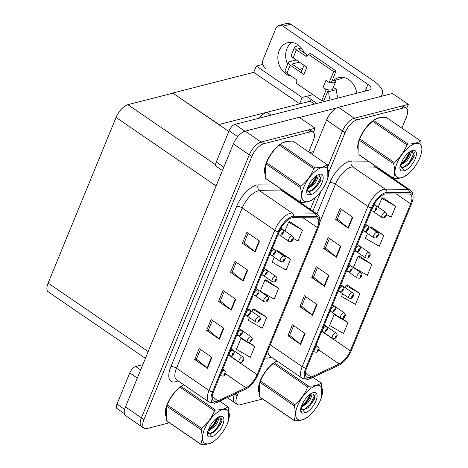 <?xml version="1.0" encoding="UTF-8"?>
<svg xmlns="http://www.w3.org/2000/svg" width="468" height="468" viewBox="0 0 468 468"><rect width="100%" height="100%" fill="white"/><g stroke="black" fill="none" stroke-linecap="round" stroke-linejoin="round"><path stroke-width="0.7" d="M259.225 118.176A12.852 5.575 -55.6 0 1 266.935 112.25L310.237 101.182L314.443 104.06M312.437 154.516L326.559 120.077A12.852 5.575 124.4 0 1 338.37 107.301L392.436 93.483L408.365 104.387L354.299 118.205A12.852 5.575 124.4 0 0 342.488 130.981L327.992 166.321L342.488 130.981A12.852 5.575 124.4 0 1 354.299 118.205L401.023 106.259A12.852 5.575 124.4 0 1 403.814 106.558L406.359 108.301A12.852 5.575 124.4 0 0 403.574 108.003L356.844 119.948A12.852 5.575 124.4 0 0 345.033 132.725L328.729 172.487M406.657 108.541L408.365 104.387M234.486 394.325A12.852 5.575 124.4 0 0 234.696 402.726A12.852 5.575 124.4 0 1 234.486 394.325M315.221 197.467L310.331 209.383L315.221 197.467M310.974 99.386L310.237 101.182M218.743 124.57L299.526 103.919L302.176 97.449L312.893 94.712M299.596 103.738L253.732 72.335L256.312 66.052L262.876 64.373M256.312 66.052L302.176 97.449M218.819 124.389L172.879 93.167L228.799 131.455M172.949 92.986L253.732 72.335M308.681 151.948L313.232 140.856A12.852 5.575 124.4 0 0 313.15 132.128L310.606 130.385A12.852 5.575 124.4 0 0 307.815 130.086L261.085 142.026A12.852 5.575 124.4 0 0 249.28 154.809L141.406 417.819A12.852 5.575 124.4 0 0 141.488 426.547A12.852 5.575 124.4 0 1 141.406 417.819L249.28 154.809A12.852 5.575 124.4 0 1 261.085 142.026L315.151 128.209L299.227 117.304L245.162 131.128A12.852 5.575 124.4 0 0 233.351 143.904L125.482 406.92A12.852 5.575 124.4 0 0 125.559 415.648L144.033 428.296A12.852 5.575 124.4 0 0 146.823 428.589L169.439 422.809M313.449 132.368L315.151 128.209M145.402 358.353L48.204 291.81A12.852 5.575 -55.6 0 1 48.122 283.081L116.052 117.45A12.852 5.575 -55.6 0 1 127.863 104.674L172.879 93.167M380.993 117.632A20.563 8.915 124.4 0 0 378.612 117.866A20.563 8.915 124.4 0 0 363.402 131.327A20.563 8.915 124.4 0 0 358.067 149.666M309.769 377.536A13.707 5.944 -55.6 0 1 306.792 377.214A13.707 5.944 -55.6 0 1 306.71 367.906L372.434 207.657A13.707 5.944 -55.6 0 1 386.316 193.857L408.851 194.015A13.707 5.944 -55.6 0 1 410.541 194.501A13.707 5.944 -55.6 0 1 410.623 203.814L350.327 350.836A13.707 5.944 -55.6 0 1 339.16 363.946L311.202 377.009A13.707 5.944 -55.6 0 1 309.769 377.536M309.172 378.986A15.421 6.687 124.4 0 0 310.781 378.396L338.744 365.332A15.421 6.687 124.4 0 0 339.353 365.022A15.421 6.687 124.4 0 0 351.304 350.59L411.6 203.562A15.421 6.687 124.4 0 0 413.016 198.479A15.421 6.687 124.4 0 0 409.611 192.541L387.071 192.383A15.421 6.687 124.4 0 0 371.452 207.903L305.733 368.158A15.421 6.687 124.4 0 0 309.172 378.986M352.831 217.251L340.09 208.529L335.62 219.434L348.362 228.156L352.831 217.251M341.336 209.383L337.375 219.047L347.946 227.846A3.428 1.369 22.3 0 0 348.362 228.156M337.399 218.977L335.62 219.434M340.909 246.326L328.167 237.604L323.698 248.502L336.439 257.224L340.909 246.326M329.413 238.452L325.447 248.116L336.024 256.914A3.428 1.369 22.3 0 0 336.439 257.224M325.476 248.046L323.698 248.502M305.142 333.538L292.401 324.815L287.931 335.714L300.672 344.436L305.142 333.538M293.647 325.664L289.68 335.328L300.257 344.126A3.428 1.369 22.3 0 0 300.672 344.436M289.71 335.258L287.931 335.714M317.064 304.463L304.323 295.741L299.853 306.645L312.595 315.368L317.064 304.463M305.569 296.595L301.603 306.259L312.179 315.058A3.428 1.369 22.3 0 0 312.595 315.368M301.632 306.189L299.853 306.645M328.986 275.395L316.245 266.672L311.776 277.571L324.517 286.293L328.986 275.395M317.491 267.52L313.525 277.185L324.102 285.983A3.428 1.369 22.3 0 0 324.517 286.293M313.554 277.12L311.776 277.571M276.921 360.916A20.563 8.915 124.4 0 0 263.051 375.155A20.563 8.915 124.4 0 0 258.751 391.821M321.025 191.26L312.881 211.126M238.516 392.436L237.165 395.741A12.852 5.575 124.4 0 0 237.241 404.469A12.852 5.575 124.4 0 0 240.031 404.767L262.653 398.988M401.889 128.121L406.44 117.029A12.852 5.575 124.4 0 0 406.359 108.301M386.621 214.566L391.225 217.199L395.694 206.3L382.871 197.777M342.67 293.769L341.564 296.46L355.458 304.411L359.927 293.512L347.104 284.983M348.005 322.581L334.111 314.631L329.642 325.529L343.53 333.479L348.005 322.581L342.19 318.603M367.438 233.374L365.409 238.317L379.302 246.267L383.772 235.369L370.948 226.845M371.849 264.438L357.961 256.487L353.486 267.386L367.38 275.342L371.849 264.438L359.026 255.914M357.961 256.487L359.237 255.803M359.927 293.512L346.033 285.556L345.162 287.691M346.033 285.556L347.315 284.872M334.111 314.631L334.877 314.221M370.007 227.349L371.159 226.734M383.772 235.369L371.259 228.203M395.694 206.3L381.806 198.344L378.185 207.166M381.806 198.344L383.081 197.66M287.779 141.453A20.563 8.915 124.4 0 0 285.404 141.687A20.563 8.915 124.4 0 0 270.194 155.148A20.563 8.915 124.4 0 0 264.859 173.488M216.561 401.357A13.707 5.944 -55.6 0 1 213.583 401.041A13.707 5.944 -55.6 0 1 213.502 391.728L279.221 231.479A13.707 5.944 -55.6 0 1 293.108 217.679L315.643 217.836A13.707 5.944 -55.6 0 1 317.333 218.328A13.707 5.944 -55.6 0 1 317.415 227.635L257.113 374.663A13.707 5.944 -55.6 0 1 245.952 387.767L217.989 400.836A13.707 5.944 -55.6 0 1 216.561 401.357M215.964 402.813A15.421 6.687 124.4 0 0 217.573 402.223L245.53 389.154A15.421 6.687 124.4 0 0 246.145 388.849A15.421 6.687 124.4 0 0 258.096 374.412L318.392 227.389A15.421 6.687 124.4 0 0 319.808 222.3A15.421 6.687 124.4 0 0 316.397 216.362L293.863 216.204A15.421 6.687 124.4 0 0 278.244 231.73L212.519 391.979A15.421 6.687 124.4 0 0 215.964 402.813M259.623 241.078L246.882 232.356L242.412 243.255L255.154 251.977L259.623 241.078M248.128 233.204L244.161 242.869L254.738 251.667A3.428 1.369 22.3 0 0 255.154 251.977M244.191 242.804L242.412 243.255M247.701 270.147L234.959 261.425L230.49 272.329L243.231 281.052L247.701 270.147M236.205 262.279L232.239 271.943L242.816 280.741A3.428 1.369 22.3 0 0 243.231 281.052M232.268 271.873L230.49 272.329M211.934 357.359L199.192 348.637L194.723 359.541L207.464 368.263L211.934 357.359M200.439 349.491L196.472 359.149L207.049 367.947A3.428 1.369 22.3 0 0 207.464 368.263M196.501 359.085L194.723 359.541M223.856 328.29L211.115 319.568L206.645 330.466L219.387 339.189L223.856 328.29M212.361 320.416L208.395 330.08L218.971 338.879A3.428 1.369 22.3 0 0 219.387 339.189M208.424 330.016L206.645 330.466M235.778 299.216L223.037 290.493L218.568 301.398L231.309 310.12L235.778 299.216M224.283 291.348L220.317 301.012L230.894 309.81A3.428 1.369 22.3 0 0 231.309 310.12M220.346 300.942L218.568 301.398M183.713 384.743A20.563 8.915 124.4 0 0 169.843 398.982A20.563 8.915 124.4 0 0 165.543 415.648M313.15 132.128A12.852 5.575 124.4 0 0 310.36 131.83L263.636 143.775A12.852 5.575 124.4 0 0 251.825 156.552L143.957 419.568A12.852 5.575 124.4 0 0 144.033 428.296M293.413 238.387L298.017 241.026L302.486 230.121L289.663 221.598M249.462 317.596L248.356 320.282L262.244 328.238L266.719 317.333L253.896 308.81M254.797 346.402L240.903 338.452L236.434 349.356L250.321 357.306L254.797 346.402L248.982 342.424M274.23 257.201L272.2 262.144L286.094 270.094L290.564 259.19L277.74 250.667M278.641 288.265L264.748 280.309L260.278 291.213L274.166 299.163L278.641 288.265L265.818 279.741M264.748 280.309L266.029 279.63M266.719 317.333L252.825 309.383L251.954 311.512M252.825 309.383L254.106 308.699M240.903 338.452L241.669 338.042M276.799 251.176L277.951 250.555M290.564 259.19L278.05 252.03M302.486 230.121L288.598 222.171L284.977 230.987M288.598 222.171L289.873 221.487M372.943 211.361L381.964 217.538A3.212 1.392 -55.6 0 1 382.245 214.724A3.212 1.392 -55.6 0 1 384.895 212.162A3.212 1.392 -55.6 0 1 385.591 212.232C386.773 213.654 387.048 214.73 386.404 215.456A2.141 0.93 -159 0 1 385.995 215.783A1.071 0.462 124.4 0 0 385.743 215.069A1.071 0.462 124.4 0 0 384.76 216.134A1.071 0.462 124.4 0 0 385 216.883A1.071 0.462 124.4 0 0 385.965 215.859L385.129 216.327L385.521 215.613L385.995 215.783M385.965 215.859A2.141 0.778 23.6 0 0 386.334 215.625A2.141 0.778 23.6 0 0 386.357 215.543M371.3 210.413L372.195 211.021A3.212 1.392 -55.6 0 1 372.475 208.207A3.212 1.392 -55.6 0 1 375.125 205.645A3.212 1.392 -55.6 0 1 375.827 205.721C377.009 207.137 377.278 208.213 376.635 208.944A2.141 0.93 -159 0 1 376.231 209.266A1.071 0.462 124.4 0 0 375.974 208.552A1.071 0.462 124.4 0 0 374.991 209.617A1.071 0.462 124.4 0 0 375.231 210.372A1.071 0.462 124.4 0 0 376.196 209.348L375.359 209.816L375.751 209.097L376.231 209.266M376.196 209.348A2.141 0.778 23.6 0 0 376.57 209.114A2.141 0.778 23.6 0 0 376.588 209.032M279.735 235.188L288.756 241.359A3.212 1.392 -55.6 0 1 289.037 238.545A3.212 1.392 -55.6 0 1 291.687 235.983A3.212 1.392 -55.6 0 1 292.383 236.059C293.565 237.475 293.84 238.551 293.196 239.283A2.141 0.93 -159 0 1 292.787 239.604A1.071 0.462 124.4 0 0 292.535 238.891A1.071 0.462 124.4 0 0 291.552 239.955A1.071 0.462 124.4 0 0 291.786 240.71A1.071 0.462 124.4 0 0 292.757 239.686L291.921 240.154L292.313 239.435L292.787 239.604M292.757 239.686A2.141 0.778 23.6 0 0 293.126 239.452A2.141 0.778 23.6 0 0 293.149 239.37M278.091 234.234L278.986 234.848A3.212 1.392 -55.6 0 1 279.267 232.034A3.212 1.392 -55.6 0 1 281.917 229.472A3.212 1.392 -55.6 0 1 282.619 229.548C283.801 230.964 284.07 232.04 283.427 232.766A2.141 0.93 -159 0 1 283.023 233.093A1.071 0.462 124.4 0 0 282.766 232.38A1.071 0.462 124.4 0 0 281.783 233.444A1.071 0.462 124.4 0 0 282.023 234.193A1.071 0.462 124.4 0 0 282.988 233.169L282.151 233.637L282.543 232.924L283.023 233.093M282.988 233.169A2.141 0.778 23.6 0 0 283.362 232.935A2.141 0.778 23.6 0 0 283.38 232.853M269.837 254.37L270.732 254.978A3.212 1.392 -55.6 0 1 271.013 252.164A3.212 1.392 -55.6 0 1 273.663 249.602A3.212 1.392 -55.6 0 1 274.359 249.678C275.541 251.094 275.816 252.17 275.172 252.901A2.141 0.93 -159 0 1 274.763 253.223A1.071 0.462 124.4 0 0 274.511 252.509A1.071 0.462 124.4 0 0 273.528 253.574A1.071 0.462 124.4 0 0 273.762 254.329A1.071 0.462 124.4 0 0 274.734 253.299L273.897 253.773L274.289 253.053L274.763 253.223M274.734 253.299A2.141 0.778 23.6 0 0 275.102 253.065A2.141 0.778 23.6 0 0 275.125 252.989M261.583 274.5L262.472 275.108A3.212 1.392 -55.6 0 1 262.759 272.294A3.212 1.392 -55.6 0 1 265.409 269.732A3.212 1.392 -55.6 0 1 266.105 269.808C267.286 271.224 267.556 272.3 266.918 273.031A2.141 0.93 -159 0 1 266.508 273.353A1.071 0.462 124.4 0 0 266.251 272.639A1.071 0.462 124.4 0 0 265.268 273.704A1.071 0.462 124.4 0 0 265.508 274.459A1.071 0.462 124.4 0 0 266.473 273.435L265.637 273.903L266.029 273.183L266.508 273.353M266.473 273.435A2.141 0.778 23.6 0 0 266.848 273.201A2.141 0.778 23.6 0 0 266.871 273.119M253.323 294.629L254.218 295.244A3.212 1.392 -55.6 0 1 254.498 292.424A3.212 1.392 -55.6 0 1 257.148 289.868A3.212 1.392 -55.6 0 1 257.845 289.938C259.032 291.359 259.301 292.43 258.658 293.161A2.141 0.93 -159 0 1 258.254 293.483A1.071 0.462 124.4 0 0 257.997 292.775A1.071 0.462 124.4 0 0 257.014 293.84A1.071 0.462 124.4 0 0 257.254 294.588A1.071 0.462 124.4 0 0 258.219 293.565L257.382 294.033L257.774 293.319L258.254 293.483M258.219 293.565A2.141 0.778 23.6 0 0 258.588 293.331A2.141 0.778 23.6 0 0 258.611 293.249M245.068 314.759L245.963 315.373A3.212 1.392 -55.6 0 1 246.244 312.56A3.212 1.392 -55.6 0 1 248.894 309.997A3.212 1.392 -55.6 0 1 249.59 310.068C250.772 311.489 251.041 312.565 250.403 313.291A2.141 0.93 -159 0 1 249.994 313.618A1.071 0.462 124.4 0 0 249.742 312.905A1.071 0.462 124.4 0 0 248.76 313.969A1.071 0.462 124.4 0 0 248.994 314.718A1.071 0.462 124.4 0 0 249.965 313.695L249.128 314.163L249.52 313.449L249.994 313.618M249.965 313.695A2.141 0.778 23.6 0 0 250.333 313.461A2.141 0.778 23.6 0 0 250.357 313.379M363.045 230.543L363.94 231.157A3.212 1.392 -55.6 0 1 364.221 228.337A3.212 1.392 -55.6 0 1 366.871 225.781A3.212 1.392 -55.6 0 1 367.567 225.851C368.749 227.272 369.024 228.343 368.38 229.074A2.141 0.93 -159 0 1 367.971 229.396A1.071 0.462 124.4 0 0 367.719 228.682A1.071 0.462 124.4 0 0 366.736 229.753A1.071 0.462 124.4 0 0 366.976 230.502A1.071 0.462 124.4 0 0 367.942 229.478L367.105 229.946L367.497 229.232L367.971 229.396M367.942 229.478A2.141 0.778 23.6 0 0 368.31 229.244A2.141 0.778 23.6 0 0 368.334 229.162M354.791 250.672L355.68 251.287A3.212 1.392 -55.6 0 1 355.967 248.473A3.212 1.392 -55.6 0 1 358.617 245.911A3.212 1.392 -55.6 0 1 359.313 245.981C360.495 247.402 360.764 248.479 360.126 249.204A2.141 0.93 -159 0 1 359.716 249.532A1.071 0.462 124.4 0 0 359.465 248.818A1.071 0.462 124.4 0 0 358.476 249.883A1.071 0.462 124.4 0 0 358.716 250.632A1.071 0.462 124.4 0 0 359.687 249.608L358.851 250.076L359.237 249.362L359.716 249.532M359.687 249.608A2.141 0.778 23.6 0 0 360.056 249.374A2.141 0.778 23.6 0 0 360.079 249.292M346.531 270.802L347.426 271.417A3.212 1.392 -55.6 0 1 347.706 268.603A3.212 1.392 -55.6 0 1 350.356 266.04A3.212 1.392 -55.6 0 1 351.058 266.116C352.24 267.532 352.509 268.609 351.866 269.34A2.141 0.93 -159 0 1 351.462 269.662A1.071 0.462 124.4 0 0 351.205 268.948A1.071 0.462 124.4 0 0 350.222 270.013A1.071 0.462 124.4 0 0 350.462 270.767A1.071 0.462 124.4 0 0 351.427 269.738L350.59 270.211L350.982 269.492L351.462 269.662M351.427 269.738A2.141 0.778 23.6 0 0 351.801 269.504A2.141 0.778 23.6 0 0 351.819 269.428M338.276 290.938L339.171 291.546A3.212 1.392 -55.6 0 1 339.452 288.733A3.212 1.392 -55.6 0 1 342.102 286.17A3.212 1.392 -55.6 0 1 342.798 286.246C343.98 287.662 344.255 288.738 343.611 289.47A2.141 0.93 -159 0 1 343.202 289.791A1.071 0.462 124.4 0 0 342.95 289.078A1.071 0.462 124.4 0 0 341.968 290.142A1.071 0.462 124.4 0 0 342.202 290.897A1.071 0.462 124.4 0 0 343.173 289.873L342.336 290.341L342.728 289.622L343.202 289.791M343.173 289.873A2.141 0.778 23.6 0 0 343.541 289.639A2.141 0.778 23.6 0 0 343.565 289.557M364.683 231.49L373.704 237.668A3.212 1.392 -55.6 0 1 373.99 234.854A3.212 1.392 -55.6 0 1 376.641 232.292A3.212 1.392 -55.6 0 1 377.337 232.368C378.518 233.784 378.787 234.86 378.15 235.591A2.141 0.93 -159 0 1 377.74 235.913A1.071 0.462 124.4 0 0 377.489 235.199A1.071 0.462 124.4 0 0 376.5 236.264A1.071 0.462 124.4 0 0 376.74 237.019A1.071 0.462 124.4 0 0 377.711 235.989L376.875 236.463L377.261 235.743L377.74 235.913M377.711 235.989A2.141 0.778 23.6 0 0 378.08 235.755A2.141 0.778 23.6 0 0 378.103 235.679M356.429 251.626L365.45 257.798A3.212 1.392 -55.6 0 1 365.73 254.984A3.212 1.392 -55.6 0 1 368.38 252.422A3.212 1.392 -55.6 0 1 369.082 252.498C370.264 253.913 370.533 254.99 369.89 255.721A2.141 0.93 -159 0 1 369.486 256.043A1.071 0.462 124.4 0 0 369.229 255.329A1.071 0.462 124.4 0 0 368.246 256.394A1.071 0.462 124.4 0 0 368.486 257.148A1.071 0.462 124.4 0 0 369.451 256.125L368.614 256.593L369.006 255.873L369.486 256.043M369.451 256.125A2.141 0.778 23.6 0 0 369.825 255.891A2.141 0.778 23.6 0 0 369.843 255.809M348.174 271.756L357.195 277.933A3.212 1.392 -55.6 0 1 357.476 275.114A3.212 1.392 -55.6 0 1 360.126 272.557A3.212 1.392 -55.6 0 1 360.822 272.628C362.004 274.049 362.279 275.12 361.635 275.851A2.141 0.93 -159 0 1 361.226 276.173A1.071 0.462 124.4 0 0 360.974 275.459A1.071 0.462 124.4 0 0 359.991 276.524A1.071 0.462 124.4 0 0 360.231 277.278A1.071 0.462 124.4 0 0 361.197 276.255L360.36 276.723L360.752 276.009L361.226 276.173M361.197 276.255A2.141 0.778 23.6 0 0 361.565 276.021A2.141 0.778 23.6 0 0 361.589 275.939M271.475 255.317L280.496 261.495A3.212 1.392 -55.6 0 1 280.782 258.675A3.212 1.392 -55.6 0 1 283.433 256.119A3.212 1.392 -55.6 0 1 284.129 256.189C285.31 257.611 285.579 258.681 284.942 259.412A2.141 0.93 -159 0 1 284.532 259.734A1.071 0.462 124.4 0 0 284.275 259.02A1.071 0.462 124.4 0 0 283.292 260.091A1.071 0.462 124.4 0 0 283.532 260.84A1.071 0.462 124.4 0 0 284.497 259.816L283.661 260.284L284.053 259.57L284.532 259.734M284.497 259.816A2.141 0.778 23.6 0 0 284.872 259.582A2.141 0.778 23.6 0 0 284.895 259.5M263.221 275.447L272.241 281.625A3.212 1.392 -55.6 0 1 272.522 278.811A3.212 1.392 -55.6 0 1 275.172 276.249A3.212 1.392 -55.6 0 1 275.868 276.319C277.056 277.74 277.325 278.817 276.682 279.542A2.141 0.93 -159 0 1 276.278 279.87A1.071 0.462 124.4 0 0 276.021 279.156A1.071 0.462 124.4 0 0 275.038 280.221A1.071 0.462 124.4 0 0 275.278 280.97A1.071 0.462 124.4 0 0 276.243 279.946L275.406 280.414L275.798 279.7L276.278 279.87M276.243 279.946A2.141 0.778 23.6 0 0 276.611 279.712A2.141 0.778 23.6 0 0 276.635 279.63M254.966 295.577L263.987 301.755A3.212 1.392 -55.6 0 1 264.268 298.941A3.212 1.392 -55.6 0 1 266.918 296.379A3.212 1.392 -55.6 0 1 267.614 296.455C268.796 297.87 269.065 298.947 268.427 299.678A2.141 0.93 -159 0 1 268.018 300A1.071 0.462 124.4 0 0 267.766 299.286A1.071 0.462 124.4 0 0 266.783 300.351A1.071 0.462 124.4 0 0 267.017 301.105A1.071 0.462 124.4 0 0 267.988 300.076L267.152 300.55L267.544 299.83L268.018 300M267.988 300.076A2.141 0.778 23.6 0 0 268.357 299.842A2.141 0.778 23.6 0 0 268.38 299.766M137.311 378.08L129.765 372.914L116.953 404.165L124.634 409.43M124.342 413.56L116.988 408.529A6.423 2.785 -55.6 0 1 116.953 404.165M129.765 372.914A6.423 2.785 -55.6 0 1 135.673 366.526L140.652 369.936M142.793 364.707L135.673 366.526M287.586 64.338A17.135 13.841 75.7 0 1 286.989 48.608A17.135 13.841 75.7 0 1 291.757 42.453M291.283 76.103A17.135 13.841 75.7 0 1 279.162 50.608A17.135 13.841 75.7 0 1 287.662 42.728A17.135 13.841 75.7 0 1 304.317 52.937M332.356 80.051L333.286 80.683L341.119 78.682A17.135 13.841 75.7 0 1 342.716 77.343M330.215 100.029A17.135 13.841 75.7 0 1 328.817 91.588L327.887 90.95M328.817 91.588L336.644 89.587L333.339 87.323M237.744 136.691L229.086 130.759L216.269 162.01L223.809 167.175M309.646 152.603L313.642 151.585M299.473 117.474L336.691 107.956M338.042 98.028A17.135 13.841 75.7 0 1 336.644 89.587M282.9 26.173A6.423 5.189 -104.3 0 0 279.074 25.401L286.902 23.4A6.423 5.189 75.7 0 1 290.727 24.172L282.9 26.173L367.942 84.398A8.57 3.422 -157.7 0 1 370.978 88.902A8.57 3.422 -157.7 0 1 369.422 90.008L234.989 124.371L244.945 131.186M379.741 96.73A25.705 10.261 22.3 0 0 382.327 94.156A25.705 10.261 22.3 0 0 373.224 80.654L290.727 24.172M279.074 25.401A6.423 5.189 -104.3 0 0 275.886 28.355L263.069 59.606A6.423 5.189 -104.3 0 0 265.613 68.328M333.286 80.683A17.135 13.841 75.7 0 1 338.621 77.624A17.135 13.841 75.7 0 1 356.751 93.249M306.528 96.338L316.894 103.434M222.417 170.557L216.304 166.374A6.423 2.785 -55.6 0 1 216.269 162.01M229.086 130.759A6.423 2.785 -55.6 0 1 234.989 124.371M330.104 82.251L329.168 82.491L333.637 71.592L336.082 70.966L331.613 81.865L330.104 82.251A6.423 2.568 22.3 0 0 334.427 82.643A6.423 2.568 22.3 0 0 335.597 81.812A6.423 2.568 22.3 0 0 335.217 80.192M327.12 89.523L326.184 89.757L323.002 87.58A6.423 2.568 22.3 0 0 327.12 89.523A6.423 2.568 22.3 0 0 331.449 89.909A6.423 2.568 22.3 0 0 332.613 89.078L335.597 81.812M298.964 45.624L295.565 46.49A5.142 2.053 22.3 0 0 294.635 47.157A5.142 2.053 22.3 0 0 296.455 49.854L293.179 57.851L306.873 67.228L303.89 74.494L290.195 65.116L286.919 73.113L295.834 79.221A2.141 1.732 75.7 0 1 296.683 82.128L296.232 83.216L321.715 100.661L324.16 100.035L328.349 89.833M293.179 57.851A5.142 2.053 -157.7 0 1 291.353 55.148L294.635 47.157M304.013 65.268L301.614 71.118A6.423 2.568 22.3 0 0 303.89 74.494M301.772 70.744L292.64 64.49A0.854 0.339 -157.7 0 1 292.336 64.04A0.854 0.339 -157.7 0 1 292.494 63.929L292.371 64.233M299.456 62.15L292.494 63.929M286.919 73.113A5.142 2.053 -157.7 0 1 285.094 70.411L288.376 62.419A5.142 2.053 22.3 0 1 289.312 61.753L296.273 59.968M288.376 62.419A5.142 2.053 22.3 0 0 290.195 65.116M323.002 87.58L325.98 80.309L329.168 82.491M307.704 55.253L298.9 49.228A0.854 0.339 -157.7 0 1 298.596 48.783A0.854 0.339 -157.7 0 1 298.754 48.672L298.631 48.97M336.082 70.966L310.606 53.522L308.16 54.148L307.71 55.236A2.141 1.732 75.7 0 1 306.651 56.218A2.141 1.732 75.7 0 1 305.37 55.961L296.455 49.854M299.614 69.27L302.697 68.48M321.715 100.661L326.184 89.757M333.637 71.592L308.16 54.148M301.345 48.005L298.754 48.672M258.652 390.61A20.346 8.822 -55.6 0 1 274.622 362.39M276.758 361.144A20.346 8.822 -55.6 0 1 277.05 361.003L274.301 362.63A23.131 10.033 124.4 0 0 273.751 363.08A23.131 10.033 124.4 0 0 273.289 363.466C267.497 368.257 263.232 374.125 260.489 381.075A23.131 10.033 124.4 0 0 260.22 381.724A23.131 10.033 124.4 0 0 259.962 382.362L259.494 383.62L259.623 396.794A23.131 10.033 124.4 0 0 260.109 397.244L294.477 420.773A23.131 10.033 124.4 0 1 293.992 420.322C295.647 416.59 295.764 411.781 294.337 405.896L259.962 382.362M264.759 172.277A20.346 8.822 -55.6 0 1 280.73 144.062M282.865 142.81A20.346 8.822 -55.6 0 1 285.328 141.868A20.346 8.822 -55.6 0 1 286.65 141.64M357.967 148.45A20.346 8.822 -55.6 0 1 373.938 120.235M376.073 118.989A20.346 8.822 -55.6 0 1 378.536 118.047A20.346 8.822 -55.6 0 1 379.858 117.819M165.444 414.432A20.346 8.822 -55.6 0 1 181.414 386.217M183.55 384.971A20.346 8.822 -55.6 0 1 183.842 384.831L181.093 386.457A23.131 10.033 124.4 0 0 180.543 386.901A23.131 10.033 124.4 0 0 180.081 387.288C174.289 392.079 170.024 397.952 167.281 404.902A23.131 10.033 124.4 0 0 167.012 405.545A23.131 10.033 124.4 0 0 166.754 406.189L166.286 407.441L166.409 420.615A23.131 10.033 124.4 0 0 166.9 421.065L201.269 444.6A23.131 10.033 124.4 0 1 200.784 444.15C202.439 440.417 202.556 435.603 201.129 429.718L166.754 406.189M320.586 399.818A20.136 8.734 124.4 0 0 321.381 397.695A20.136 8.734 124.4 0 0 315.356 385.901A20.136 8.734 124.4 0 0 297.589 405.697A20.136 8.734 124.4 0 0 297.285 419.03A20.136 8.734 124.4 0 0 308.816 416.046A20.136 8.734 124.4 0 0 320.586 399.818M274.301 362.63L308.675 386.164C314.379 386.159 318.527 385.094 321.13 382.982A23.131 10.033 124.4 0 1 321.615 383.432L321.738 396.607L321.381 397.695M308.675 386.164A23.131 10.033 124.4 0 0 307.663 387.001L273.289 363.466M260.489 381.075L294.863 404.609C300.655 399.818 304.92 393.951 307.663 387.001M294.863 404.609A23.131 10.033 124.4 0 0 294.594 405.253A23.131 10.033 124.4 0 0 294.337 405.896M273.751 363.08L272.423 364.174A20.136 8.734 124.4 0 0 260.647 380.402A20.136 8.734 124.4 0 0 259.857 382.531L259.494 383.62M300.942 407.599L307.915 402.72L310.705 398.607L311.992 394.875L311.869 393.126M301.234 406.487L304.294 404.598L306.903 402.024L309.693 397.911L311.027 393.588M300.924 407.376L301.942 409.734L307.195 408.225L308.307 407.394L313.817 400.432L314.812 398.052L312.688 392.804M301.673 409.506L303.726 409.728L307.195 408.225M315.923 401.012A11.969 5.189 124.4 0 0 312.957 392.693A11.969 5.189 124.4 0 0 303.282 402.34L300.865 407.564C300.286 410.284 300.573 412.144 301.737 413.156L305.077 412.87A11.969 5.189 124.4 0 0 315.923 401.012M305.077 412.87L300.936 407.581M321.13 382.982L312.957 377.383M294.477 420.773C300.181 420.767 304.335 419.708 306.932 417.591A23.131 10.033 124.4 0 0 307.482 417.146L308.816 416.046M259.623 396.794L293.992 420.322M301.357 406.165L306.078 401.69L310.612 393.851M304.457 409.553L310.12 404.463L315.192 394.401M303.685 405.066L306.581 402.035L310.84 394.963M300.737 411.448L302.065 411.214M307.745 407.821L310.629 404.808L314.982 397.478M326.693 181.49A20.136 8.734 124.4 0 0 327.489 179.361A20.136 8.734 124.4 0 0 321.463 167.567A20.136 8.734 124.4 0 0 303.697 187.364A20.136 8.734 124.4 0 0 303.393 200.696A20.136 8.734 124.4 0 0 314.917 197.718A20.136 8.734 124.4 0 0 326.693 181.49M327.237 164.648L292.863 141.114C287.182 141.12 283.029 142.178 280.408 144.296L314.783 167.831C320.486 167.825 324.634 166.76 327.237 164.648A23.131 10.033 124.4 0 1 327.723 165.099L327.846 178.273L327.489 179.361M314.783 167.831A23.131 10.033 124.4 0 0 313.765 168.667L279.396 145.133C273.604 149.924 269.34 155.791 266.596 162.747A23.131 10.033 124.4 0 0 266.327 163.391A23.131 10.033 124.4 0 0 266.07 164.028L265.602 165.286L265.73 178.46A23.131 10.033 124.4 0 0 266.216 178.911L300.585 202.445A23.131 10.033 124.4 0 1 300.099 201.989C301.755 198.256 301.872 193.448 300.444 187.563L266.07 164.028M266.596 162.747L300.971 186.276C306.762 181.485 311.027 175.617 313.765 168.667M300.971 186.276A23.131 10.033 124.4 0 0 300.702 186.919A23.131 10.033 124.4 0 0 300.444 187.563M280.408 144.296A23.131 10.033 124.4 0 0 279.858 144.747L278.53 145.84A20.136 8.734 124.4 0 0 266.754 162.068A20.136 8.734 124.4 0 0 265.964 164.198L265.602 165.286M279.858 144.747A23.131 10.033 124.4 0 0 279.396 145.133M307.049 189.271L314.022 184.386L316.807 180.274L318.1 176.541L317.977 174.798M307.341 188.159L310.401 186.264L313.01 183.696L315.801 179.577L317.134 175.26M307.031 189.043L308.049 191.4L313.297 189.891L314.414 189.06L319.925 182.099L320.919 179.718L318.796 174.47M307.78 191.172L309.834 191.394L313.297 189.891M322.031 182.678A11.969 5.189 124.4 0 0 319.065 174.359A11.969 5.189 124.4 0 0 309.389 184.006L306.973 189.23C306.394 191.95 306.68 193.81 307.845 194.823L311.185 194.542A11.969 5.189 124.4 0 0 322.031 182.678M311.185 194.542L307.043 189.248M300.585 202.445C306.288 202.433 310.442 201.375 313.039 199.263A23.131 10.033 124.4 0 0 313.589 198.812L314.917 197.718M265.73 178.46L300.099 201.989M307.464 187.832L312.185 183.357L316.719 175.518M310.565 191.225L316.228 186.129L321.3 176.067M309.793 186.732L312.688 183.708L316.947 176.635M306.844 193.114L308.172 192.88M313.852 189.493L316.731 186.475L321.089 179.145M419.907 157.663A20.136 8.734 124.4 0 0 420.697 155.54A20.136 8.734 124.4 0 0 414.671 143.74A20.136 8.734 124.4 0 0 396.911 163.543A20.136 8.734 124.4 0 0 396.601 176.869A20.136 8.734 124.4 0 0 408.131 173.891A20.136 8.734 124.4 0 0 419.907 157.663M420.445 140.821L386.071 117.292C380.39 117.292 376.237 118.357 373.616 120.475L407.991 144.009C413.694 143.998 417.848 142.939 420.445 140.821A23.131 10.033 124.4 0 1 420.931 141.278L421.054 154.452L420.697 155.54M407.991 144.009A23.131 10.033 124.4 0 0 406.979 144.84L372.604 121.311C366.813 126.097 362.548 131.97 359.804 138.92A23.131 10.033 124.4 0 0 359.535 139.563A23.131 10.033 124.4 0 0 359.278 140.207L358.81 141.459L358.938 154.633A23.131 10.033 124.4 0 0 359.424 155.084L393.793 178.618A23.131 10.033 124.4 0 1 393.307 178.168C394.963 174.435 395.08 169.627 393.652 163.741L359.278 140.207M359.804 138.92L394.179 162.454C399.97 157.663 404.235 151.79 406.979 144.84M394.179 162.454A23.131 10.033 124.4 0 0 393.91 163.098A23.131 10.033 124.4 0 0 393.652 163.741M373.616 120.475A23.131 10.033 124.4 0 0 373.066 120.919L371.738 122.019A20.136 8.734 124.4 0 0 359.962 138.247A20.136 8.734 124.4 0 0 359.172 140.371L358.81 141.459M373.066 120.919A23.131 10.033 124.4 0 0 372.604 121.311M400.257 165.444L407.23 160.559L410.021 156.447L411.308 152.714L411.185 150.971M400.55 164.332L403.609 162.437L406.218 159.869L409.009 155.756L410.342 151.433M400.245 165.216L401.257 167.573L406.511 166.064L407.622 165.233L413.133 158.272L414.127 155.897L412.004 150.649M400.988 167.351L403.042 167.567L406.511 166.064M415.239 158.857A11.969 5.189 124.4 0 0 412.273 150.532A11.969 5.189 124.4 0 0 402.597 160.179L400.181 165.409C399.602 168.123 399.894 169.989 401.053 170.995L404.393 170.715A11.969 5.189 124.4 0 0 415.239 158.857M404.393 170.715L400.251 165.42M393.793 178.618C399.496 178.612 403.65 177.547 406.247 175.436A23.131 10.033 124.4 0 0 406.797 174.991L408.131 173.891M358.938 154.633L393.307 178.168M400.672 164.005L405.393 159.535L409.927 151.696M403.773 167.398L409.436 162.302L414.508 152.246M403.001 162.911L405.896 159.88L410.155 152.808M400.052 169.287L401.38 169.053M407.061 165.666L409.945 162.648L414.297 155.323M227.378 423.645A20.136 8.734 124.4 0 0 228.168 421.516A20.136 8.734 124.4 0 0 222.148 409.722A20.136 8.734 124.4 0 0 204.381 429.525A20.136 8.734 124.4 0 0 204.077 442.851A20.136 8.734 124.4 0 0 215.602 439.873A20.136 8.734 124.4 0 0 227.378 423.645M181.093 386.457L215.467 409.986C221.171 409.98 225.319 408.921 227.922 406.803A23.131 10.033 124.4 0 1 228.407 407.254L228.53 420.434L228.168 421.516M215.467 409.986A23.131 10.033 124.4 0 0 214.449 410.822L180.081 387.288M167.281 404.902L201.655 428.436C207.447 423.645 211.711 417.772 214.449 410.822M201.655 428.436A23.131 10.033 124.4 0 0 201.386 429.08A23.131 10.033 124.4 0 0 201.129 429.718M180.543 386.901L179.215 388.001A20.136 8.734 124.4 0 0 167.439 404.229A20.136 8.734 124.4 0 0 166.649 406.353L166.286 407.441M207.733 431.426L214.707 426.541L217.491 422.428L218.784 418.696L218.661 416.953M208.026 430.314L211.086 428.419L213.695 425.851L216.485 421.738L217.819 417.415M207.716 431.198L208.734 433.555L213.981 432.046L215.093 431.215L220.609 424.254L221.604 421.879L219.48 416.631M208.465 433.333L210.518 433.549L213.981 432.046M222.715 424.839A11.969 5.189 124.4 0 0 219.749 416.514A11.969 5.189 124.4 0 0 210.073 426.161L207.657 431.391C207.078 434.105 207.365 435.971 208.529 436.977L211.869 436.697A11.969 5.189 124.4 0 0 222.715 424.839M211.869 436.697L207.728 431.402M227.922 406.803L219.749 401.211M201.269 444.6C206.973 444.594 211.126 443.529 213.724 441.418A23.131 10.033 124.4 0 0 214.274 440.973L215.602 439.873M166.409 420.615L200.784 444.15M208.149 429.987L212.87 425.517L217.404 417.672M211.249 433.38L216.912 428.284L221.984 418.228M210.477 428.893L213.373 425.862L217.632 418.79M207.529 435.269L208.857 435.035M214.537 431.648L217.415 428.63L221.774 421.299M330.022 311.068L330.911 311.682A3.212 1.392 -55.6 0 1 331.198 308.862A3.212 1.392 -55.6 0 1 333.848 306.306A3.212 1.392 -55.6 0 1 334.544 306.376C335.726 307.798 335.995 308.868 335.357 309.6A2.141 0.93 -159 0 1 334.948 309.921A1.071 0.462 124.4 0 0 334.696 309.208A1.071 0.462 124.4 0 0 333.707 310.278A1.071 0.462 124.4 0 0 333.947 311.027A1.071 0.462 124.4 0 0 334.912 310.003L334.076 310.471L334.468 309.757L334.948 309.921M334.912 310.003A2.141 0.778 23.6 0 0 335.287 309.769A2.141 0.778 23.6 0 0 335.31 309.687M321.762 331.198L322.657 331.812A3.212 1.392 -55.6 0 1 322.938 328.998A3.212 1.392 -55.6 0 1 325.588 326.436A3.212 1.392 -55.6 0 1 326.284 326.506C327.471 327.928 327.74 329.004 327.097 329.729A2.141 0.93 -159 0 1 326.693 330.057A1.071 0.462 124.4 0 0 326.436 329.343A1.071 0.462 124.4 0 0 325.453 330.408A1.071 0.462 124.4 0 0 325.693 331.157A1.071 0.462 124.4 0 0 326.658 330.133L325.822 330.601L326.214 329.887L326.693 330.057M326.658 330.133A2.141 0.778 23.6 0 0 327.033 329.899A2.141 0.778 23.6 0 0 327.05 329.817M313.507 351.328L314.402 351.942A3.212 1.392 -55.6 0 1 314.683 349.128A3.212 1.392 -55.6 0 1 317.333 346.566A3.212 1.392 -55.6 0 1 318.029 346.642C319.211 348.057 319.48 349.134 318.843 349.865A2.141 0.93 -159 0 1 318.433 350.187A1.071 0.462 124.4 0 0 318.181 349.473A1.071 0.462 124.4 0 0 317.199 350.538A1.071 0.462 124.4 0 0 317.433 351.292A1.071 0.462 124.4 0 0 318.404 350.263L317.567 350.737L317.959 350.017L318.433 350.187M318.404 350.263A2.141 0.778 23.6 0 0 318.772 350.029A2.141 0.778 23.6 0 0 318.796 349.953M236.808 334.895L237.703 335.503A3.212 1.392 -55.6 0 1 237.99 332.69A3.212 1.392 -55.6 0 1 240.64 330.127A3.212 1.392 -55.6 0 1 241.336 330.203C242.518 331.619 242.787 332.695 242.149 333.427A2.141 0.93 -159 0 1 241.74 333.748A1.071 0.462 124.4 0 0 241.482 333.035A1.071 0.462 124.4 0 0 240.499 334.099A1.071 0.462 124.4 0 0 240.739 334.854A1.071 0.462 124.4 0 0 241.704 333.824L240.868 334.298L241.26 333.579L241.74 333.748M241.704 333.824A2.141 0.778 23.6 0 0 242.079 333.59A2.141 0.778 23.6 0 0 242.096 333.514M228.554 355.025L229.449 355.633A3.212 1.392 -55.6 0 1 229.729 352.819A3.212 1.392 -55.6 0 1 232.38 350.257A3.212 1.392 -55.6 0 1 233.076 350.333C234.257 351.749 234.532 352.825 233.889 353.556A2.141 0.93 -159 0 1 233.485 353.878A1.071 0.462 124.4 0 0 233.228 353.165A1.071 0.462 124.4 0 0 232.245 354.229A1.071 0.462 124.4 0 0 232.485 354.984A1.071 0.462 124.4 0 0 233.45 353.96L232.614 354.428L233.005 353.709L233.485 353.878M233.45 353.96A2.141 0.778 23.6 0 0 233.819 353.726A2.141 0.778 23.6 0 0 233.842 353.644M220.299 375.155L221.194 375.769A3.212 1.392 -55.6 0 1 221.475 372.949A3.212 1.392 -55.6 0 1 224.125 370.393A3.212 1.392 -55.6 0 1 224.821 370.463C226.003 371.885 226.272 372.955 225.634 373.686A2.141 0.93 -159 0 1 225.225 374.008A1.071 0.462 124.4 0 0 224.973 373.294A1.071 0.462 124.4 0 0 223.985 374.365A1.071 0.462 124.4 0 0 224.225 375.114A1.071 0.462 124.4 0 0 225.196 374.09L224.359 374.558L224.745 373.844L225.225 374.008M225.196 374.09A2.141 0.778 23.6 0 0 225.564 373.856A2.141 0.778 23.6 0 0 225.588 373.774M246.706 315.713L255.727 321.885A3.212 1.392 -55.6 0 1 256.014 319.071A3.212 1.392 -55.6 0 1 258.664 316.508A3.212 1.392 -55.6 0 1 259.36 316.584C260.541 318 260.811 319.077 260.173 319.808A2.141 0.93 -159 0 1 259.763 320.13A1.071 0.462 124.4 0 0 259.506 319.416A1.071 0.462 124.4 0 0 258.523 320.481A1.071 0.462 124.4 0 0 258.763 321.235A1.071 0.462 124.4 0 0 259.728 320.211L258.892 320.679L259.284 319.96L259.763 320.13M259.728 320.211A2.141 0.778 23.6 0 0 260.103 319.977A2.141 0.778 23.6 0 0 260.12 319.896M238.452 335.843L247.473 342.02A3.212 1.392 -55.6 0 1 247.753 339.201A3.212 1.392 -55.6 0 1 250.403 336.644A3.212 1.392 -55.6 0 1 251.1 336.714C252.281 338.136 252.556 339.206 251.913 339.938A2.141 0.93 -159 0 1 251.509 340.259A1.071 0.462 124.4 0 0 251.252 339.546A1.071 0.462 124.4 0 0 250.269 340.616A1.071 0.462 124.4 0 0 250.509 341.365A1.071 0.462 124.4 0 0 251.474 340.341L250.637 340.809L251.029 340.096L251.509 340.259M251.474 340.341A2.141 0.778 23.6 0 0 251.842 340.107A2.141 0.778 23.6 0 0 251.866 340.025M230.192 355.972L239.218 362.15A3.212 1.392 -55.6 0 1 239.499 359.336A3.212 1.392 -55.6 0 1 242.149 356.774A3.212 1.392 -55.6 0 1 242.845 356.844C244.027 358.266 244.296 359.342 243.658 360.067A2.141 0.93 -159 0 1 243.249 360.395A1.071 0.462 124.4 0 0 242.997 359.681A1.071 0.462 124.4 0 0 242.009 360.746A1.071 0.462 124.4 0 0 242.249 361.495A1.071 0.462 124.4 0 0 243.22 360.471L242.383 360.939L242.769 360.225L243.249 360.395M243.22 360.471A2.141 0.778 23.6 0 0 243.588 360.237A2.141 0.778 23.6 0 0 243.612 360.155M339.914 291.886L348.935 298.063A3.212 1.392 -55.6 0 1 349.222 295.249A3.212 1.392 -55.6 0 1 351.872 292.687A3.212 1.392 -55.6 0 1 352.568 292.757C353.75 294.179 354.019 295.255 353.381 295.981A2.141 0.93 -159 0 1 352.971 296.308A1.071 0.462 124.4 0 0 352.72 295.595A1.071 0.462 124.4 0 0 351.731 296.659A1.071 0.462 124.4 0 0 351.971 297.408A1.071 0.462 124.4 0 0 352.942 296.384L352.1 296.852L352.492 296.139L352.971 296.308M352.942 296.384A2.141 0.778 23.6 0 0 353.311 296.15A2.141 0.778 23.6 0 0 353.334 296.068M331.66 312.016L340.681 318.193A3.212 1.392 -55.6 0 1 340.961 315.379A3.212 1.392 -55.6 0 1 343.611 312.817A3.212 1.392 -55.6 0 1 344.313 312.893C345.495 314.309 345.764 315.385 345.121 316.116A2.141 0.93 -159 0 1 344.717 316.438A1.071 0.462 124.4 0 0 344.46 315.725A1.071 0.462 124.4 0 0 343.477 316.789A1.071 0.462 124.4 0 0 343.717 317.544A1.071 0.462 124.4 0 0 344.682 316.514L343.845 316.988L344.237 316.269L344.717 316.438M344.682 316.514A2.141 0.778 23.6 0 0 345.056 316.28A2.141 0.778 23.6 0 0 345.074 316.204M323.406 332.151L332.426 338.323A3.212 1.392 -55.6 0 1 332.707 335.509A3.212 1.392 -55.6 0 1 335.357 332.947A3.212 1.392 -55.6 0 1 336.053 333.023C337.235 334.439 337.504 335.515 336.866 336.246A2.141 0.93 -159 0 1 336.457 336.568A1.071 0.462 124.4 0 0 336.205 335.854A1.071 0.462 124.4 0 0 335.223 336.919A1.071 0.462 124.4 0 0 335.457 337.674A1.071 0.462 124.4 0 0 336.428 336.65L335.591 337.118L335.983 336.398L336.457 336.568M336.428 336.65A2.141 0.778 23.6 0 0 336.796 336.416A2.141 0.778 23.6 0 0 336.82 336.334M266.935 112.25L271.142 115.128M338.37 107.301L356.844 119.948M326.559 120.077L345.033 132.725M245.162 131.128L263.636 143.775M233.351 143.904L251.825 156.552M125.482 406.92L143.957 419.568M48.122 283.081L148.18 351.579M116.052 117.45L216.105 185.948M127.863 104.674L215.637 164.765M316.965 213.929L329.805 182.614A4.282 1.708 -157.7 0 1 335.439 184.17L319.814 222.265M329.805 182.614A21.417 9.29 -55.6 0 1 349.491 161.32A21.417 9.29 -55.6 0 1 351.503 161.05L368.31 161.167M351.187 167.134A17.135 7.429 124.4 0 0 335.439 184.17L367.924 206.411A17.135 7.429 -55.6 0 1 385.281 189.16L407.815 189.318A17.135 7.429 -55.6 0 1 409.927 189.932L377.442 167.69A17.135 7.429 124.4 0 0 375.33 167.076L352.796 166.918A17.135 7.429 124.4 0 0 351.187 167.134M409.611 192.541A4.282 3.703 -89.6 0 0 407.815 189.318L375.33 167.076A4.282 3.703 90.4 0 1 373.751 164.894M387.071 192.383A4.282 3.703 -89.6 0 0 385.281 189.16L352.796 166.918A4.282 3.703 90.4 0 1 351.503 161.05M371.452 207.903A4.282 1.708 -157.7 0 1 367.924 206.411L302.205 366.66A4.282 1.708 22.3 0 0 305.733 368.158M339.353 365.022L308.582 379.215L307.511 379.425L302.31 378.302A17.135 7.429 -55.6 0 1 302.205 366.66L270.247 344.781M271.235 357.025L271.101 357.09A21.417 9.29 -55.6 0 1 264.911 357.792M237.165 395.741L234.848 394.155M403.574 108.003L401.023 106.259M268.17 349.842A17.135 7.429 124.4 0 0 269.82 356.06L269.802 356.043M410.623 203.814L396.18 193.927M311.202 377.009L305.393 373.031M339.16 363.946L318.784 349.994M350.327 350.836L321.738 331.268M328.565 275.108L324.102 285.983M316.643 304.177L312.179 315.058M304.721 333.245L300.257 344.126M340.488 246.033L336.024 256.914M352.41 216.965L347.946 227.846M178.027 380.853L177.893 380.911A21.417 9.29 -55.6 0 1 170.873 366.69L236.597 206.441A4.282 1.708 -157.7 0 1 242.231 207.991L176.506 368.246A17.135 7.429 124.4 0 0 176.611 379.881L176.588 379.864M236.597 206.441A21.417 9.29 -55.6 0 1 256.283 185.141A21.417 9.29 -55.6 0 1 258.295 184.878L275.102 184.995M257.979 190.956A17.135 7.429 124.4 0 0 242.231 207.991L274.716 230.233A17.135 7.429 -55.6 0 1 292.073 212.987L314.607 213.145A17.135 7.429 -55.6 0 1 316.719 213.753L284.234 191.511A17.135 7.429 124.4 0 0 282.122 190.903L259.588 190.745A17.135 7.429 124.4 0 0 257.979 190.956M316.397 216.362A4.282 3.703 -89.6 0 0 314.607 213.145L282.122 190.903A4.282 3.703 90.4 0 1 280.543 188.721M293.863 216.204A4.282 3.703 -89.6 0 0 292.073 212.987L259.588 190.745A4.282 3.703 90.4 0 1 258.295 184.878M278.244 231.73A4.282 1.708 -157.7 0 1 274.716 230.233L208.997 390.487A4.282 1.708 22.3 0 0 212.519 391.979M246.145 388.849L215.368 403.036L214.297 403.246L209.102 402.123A17.135 7.429 -55.6 0 1 208.997 390.487L176.506 368.246A4.282 1.708 -157.7 0 0 170.873 366.69M310.36 131.83L307.815 130.086M317.415 227.635L302.971 217.749M217.989 400.836L212.185 396.858M245.952 387.767L225.576 373.821M257.113 374.663L228.524 355.089M235.357 298.929L230.894 309.81M223.435 327.998L218.971 338.879M211.513 357.072L207.049 367.947M247.279 269.861L242.816 280.741M259.202 240.786L254.738 251.667M365.198 91.09L367.942 84.398M305.37 55.961L307.646 55.382M227.313 397.671L237.241 404.469M413.016 198.479C413.232 193.922 412.203 191.073 409.927 189.932M302.31 378.302L269.82 356.06M319.808 222.3C320.024 217.743 318.989 214.894 316.719 213.753M209.102 402.123L176.611 379.881M381.964 217.538L383.935 217.872C384.737 217.719 385.533 216.971 386.334 215.625M374.067 204.346L385.591 212.232M372.195 211.021L374.166 211.355C374.967 211.208 375.769 210.46 376.57 209.114M373.996 204.469L375.827 205.721M288.756 241.359L290.727 241.693C291.523 241.546 292.325 240.798 293.126 239.452M280.858 228.168L292.383 236.059M278.986 234.848L280.958 235.182C281.759 235.03 282.555 234.281 283.362 232.935M280.788 228.29L282.619 229.548M270.732 254.978L272.704 255.312C273.499 255.159 274.301 254.411 275.102 253.065M272.329 248.286L274.359 249.678M262.472 275.108L264.449 275.441C265.245 275.295 266.046 274.546 266.848 273.201M264.075 268.416L266.105 269.808M254.218 295.244L256.189 295.571C256.99 295.425 257.786 294.676 258.588 293.331M255.815 288.551L257.845 289.938M245.963 315.373L247.935 315.707C248.73 315.555 249.532 314.806 250.333 313.461M247.56 308.681L249.59 310.068M363.94 231.157L365.912 231.484C366.707 231.338 367.509 230.589 368.31 229.244M365.537 224.464L367.567 225.851M355.68 251.287L357.657 251.62C358.453 251.468 359.254 250.719 360.056 249.374M357.283 244.594L359.313 245.981M347.426 271.417L349.397 271.75C350.199 271.598 351 270.849 351.801 269.504M349.029 264.724L351.058 266.116M339.171 291.546L341.143 291.88C341.938 291.734 342.74 290.985 343.541 289.639M340.768 284.854L342.798 286.246M373.704 237.668L375.681 238.001C376.477 237.849 377.278 237.1 378.08 235.755M365.596 224.33L377.337 232.368M365.45 257.798L367.421 258.131C368.222 257.985 369.024 257.236 369.825 255.891M357.336 244.46L369.082 252.498M357.195 277.933L359.167 278.261C359.962 278.115 360.764 277.366 361.565 276.021M349.081 264.59L360.822 272.628M280.496 261.495L282.473 261.823C283.269 261.676 284.07 260.928 284.872 259.582M272.388 248.151L284.129 256.189M272.241 281.625L274.213 281.958C275.014 281.806 275.81 281.057 276.611 279.712M264.127 268.281L275.868 276.319M263.987 301.755L265.959 302.088C266.754 301.936 267.556 301.187 268.357 299.842M255.873 288.417L267.614 296.455M382.327 94.156L381.449 96.291M330.911 311.682L332.888 312.01C333.684 311.863 334.485 311.115 335.287 309.769M332.514 304.99L334.544 306.376M322.657 331.812L324.628 332.145C325.43 331.993 326.225 331.245 327.033 329.899M324.26 325.12L326.284 326.506M314.402 351.942L316.374 352.275C317.169 352.123 317.971 351.374 318.772 350.029M315.999 345.249L318.029 346.642M237.703 335.503L239.674 335.837C240.476 335.685 241.277 334.936 242.079 333.59M239.306 328.811L241.336 330.203M229.449 355.633L231.42 355.967C232.222 355.82 233.017 355.072 233.819 353.726M231.046 348.941L233.076 350.333M221.194 375.769L223.166 376.096C223.961 375.95 224.763 375.201 225.564 373.856M222.791 369.076L224.821 370.463M255.727 321.885L257.698 322.218C258.5 322.072 259.301 321.323 260.103 319.977M247.619 308.547L259.36 316.584M247.473 342.02L249.444 342.348C250.245 342.202 251.041 341.453 251.842 340.107M239.359 328.676L251.1 336.714M239.218 362.15L241.19 362.484C241.985 362.331 242.787 361.583 243.588 360.237M231.104 348.806L242.845 356.844M348.935 298.063L350.912 298.397C351.708 298.245 352.509 297.496 353.311 296.15M340.827 284.719L352.568 292.757M340.681 318.193L342.652 318.527C343.454 318.375 344.249 317.626 345.056 316.28M332.567 304.855L344.313 312.893M332.426 338.323L334.398 338.656C335.193 338.504 335.995 337.761 336.796 336.416M324.312 324.985L336.053 333.023"/></g></svg>
